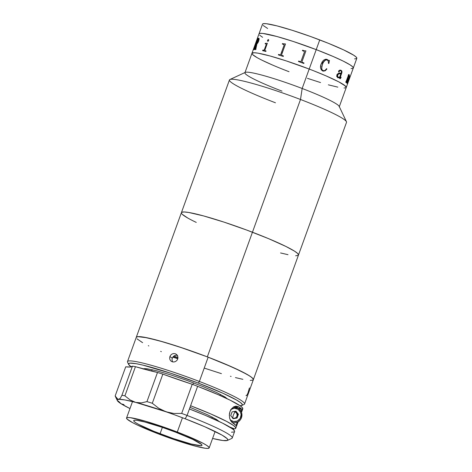 <?xml version="1.0" encoding="UTF-8"?>
<svg xmlns="http://www.w3.org/2000/svg" width="472" height="472" viewBox="0 0 472 472"><rect width="100%" height="100%" fill="white"/><g stroke="black" fill="none" stroke-linecap="round" stroke-linejoin="round"><path stroke-width="0.71" d="M196.263 222.406L193.957 221.285L196.263 222.406A62.257 5.906 19.9 0 1 181.395 212.677A62.257 5.906 19.9 0 1 252.449 232.218L207.326 356.861A62.257 5.906 19.9 0 1 253.352 379.7L346.519 122.325A62.257 5.906 -160.1 0 0 300.499 99.486L252.449 232.218A62.257 5.906 19.9 0 1 298.469 255.063A62.257 5.906 -160.1 0 0 252.449 232.218L300.499 99.486A62.257 5.906 19.9 0 1 346.442 121.699L339.179 106.371A50.15 4.761 -160.1 0 0 302.163 88.476L300.499 99.486L302.163 88.476A50.15 4.761 19.9 0 1 339.238 106.873L346.271 87.45A50.15 4.761 -160.1 0 0 309.195 69.054L302.163 88.476L309.195 69.054L286.28 60.912L269.878 55.932L257.93 53.153L254.231 52.734L251.942 53.377L254.231 52.734L257.93 53.153L269.878 55.932L286.28 60.912L309.195 69.054A50.15 4.761 -160.1 0 0 251.959 53.306A50.15 4.761 19.9 0 1 309.195 69.054A50.15 4.761 19.9 0 1 346.271 87.45L353.304 68.027A50.15 4.761 -160.1 0 0 316.228 49.625A50.15 4.761 19.9 0 1 353.304 68.027L356.82 58.31A50.15 4.761 -160.1 0 0 319.745 39.913L316.228 49.625L319.745 39.913A50.15 4.761 -160.1 0 0 262.509 24.172L258.992 33.884A50.15 4.761 19.9 0 1 316.228 49.625L309.195 69.054L313.668 70.782L309.195 69.054L316.228 49.625L293.313 41.489L276.911 36.509L262.904 33.435L260.054 33.359L258.969 33.954M252.673 54.628L257.087 57.619L252.673 54.628M262.078 60.245L272.161 64.87L262.078 60.245M284.563 69.974L289.029 71.709L284.563 69.974M307.437 78.34L320.565 82.57L307.437 78.34M328.347 84.824L337.84 87.143L328.347 84.824M343.999 88.022L345.976 87.762L343.999 88.022M346.289 87.379L344.519 85.273L338.837 81.88L326.069 75.886L313.668 70.782L326.069 75.886L338.837 81.88L345.557 86.128L346.289 87.379L345.976 87.762M282.002 91.131A50.15 4.761 19.9 0 1 244.927 72.735A50.15 4.761 19.9 0 1 302.163 88.476A50.15 4.761 -160.1 0 0 245.298 72.387L229.899 79.514A62.257 5.906 19.9 0 1 300.499 99.486A62.257 5.906 -160.1 0 0 229.445 79.945L136.272 337.321A62.257 5.906 19.9 0 1 207.326 356.861L232.826 367.352L246.986 374.349L251.175 376.998L253.198 378.933L253.375 379.612L252.98 380.09L250.532 380.414M275.465 102.784A62.257 5.906 19.9 0 1 229.899 79.514M187.762 218.029L182.28 214.317L187.762 218.029M298.493 254.974L297.584 253.423L294.463 251.116L285.908 246.455L268.521 238.631L246.779 230.088L223.999 222.117L203.638 215.94L188.812 212.488L184.216 211.969L181.761 212.294L181.372 212.766L181.761 212.294L184.216 211.969L188.812 212.488L203.638 215.94L223.999 222.117L246.779 230.088L268.521 238.631L285.908 246.455L294.463 251.116L297.584 253.423L298.493 254.974L298.103 255.446L295.649 255.771L298.103 255.446M288.008 254.679L280.557 252.951L288.008 254.679M356.838 58.239L356.106 56.994L353.587 55.136L343.651 49.914L328.541 43.371L310.558 36.509L292.439 30.361L276.94 25.872L266.42 23.724L263.571 23.647L262.485 24.243M263.217 25.494L267.636 28.485M354.543 58.882L356.519 58.622M340.377 76.824A50.15 4.761 -160.1 0 0 340.401 76.83L340.572 76.358A50.15 4.761 19.9 0 1 340.548 76.352M347.244 82.753L349.009 77.886M348.236 76.983L346.525 82.187A50.15 4.761 19.9 0 1 346.596 82.246L346.424 82.718A50.15 4.761 -160.1 0 0 345.752 82.181L345.923 81.709A50.15 4.761 19.9 0 1 346.011 81.774L348.413 75.373A50.15 4.761 -160.1 0 0 348.259 75.254L348.43 74.782A50.15 4.761 19.9 0 1 348.56 74.883L348.979 74.806A50.15 4.761 19.9 0 1 349.009 74.836L348.472 76.316L349.368 75.384L349.481 76.322L347.286 82.942A50.15 4.761 19.9 0 1 347.321 82.995L347.15 83.467A50.15 4.761 -160.1 0 0 346.755 83.019L346.926 82.547A50.15 4.761 19.9 0 1 346.979 82.606L349.245 76.552L349.073 75.898L348.236 76.983M337.893 77.827L336.689 76.387L337.167 74.287L338.855 73.178L341.002 73.455L341.386 72.334L341.362 71.189L340.483 70.629L339.622 70.788L339.12 71.868L338.583 71.815L338.689 70.871L339.793 70.121L341.008 70.293L341.899 71.207L341.87 72.759L340.035 77.939L340.436 78.24L340.985 77.19A50.15 4.761 19.9 0 1 341.15 77.278L340.235 78.694L339.675 78.523L339.516 77.555L337.893 77.827M323.113 71.148L321.29 69.862L320.559 67.927L320.93 64.764L322.199 61.808L323.58 60.209L325.385 59.289L326.848 59.354L328.707 60.481L329.456 60.416L328.89 63.478L328.506 63.46L328.317 61.336L327.798 60.463L326.606 59.802L325.409 59.985L323.131 62.581L321.703 66.829L321.863 69.484L322.695 70.416L324.099 70.747L325.108 70.358L326.624 68.658L326.889 69.006L325.131 70.824L323.113 71.148M259.7 35.205L262.621 37.312M351.026 68.599L353.009 68.334M353.322 67.956L352.59 66.705L350.071 64.847L343.179 61.089L333.102 56.463L316.228 49.625A50.15 4.761 -160.1 0 0 258.992 33.884L244.927 72.735M323.556 70.741L322.352 70.169L321.615 68.629L322.411 64.221C323.184 61.413 324.707 59.979 326.99 59.92C324.701 59.968 323.178 61.401 322.4 64.221L324.093 61.1L326.187 59.773M348.601 75.862L348.843 75.296M348.076 77.42L348.259 76.8M347.616 79.013L347.539 78.7M346.572 81.473L346.713 81.178M349.339 76.865L348.973 77.874M348.531 75.024L348.808 74.517M349.192 74.582L348.767 75.39M348.088 77.243L347.923 78.051M348.59 76.092L348.979 74.824A50.115 4.755 -160.1 0 0 348.967 74.818M347.127 83.432L347.292 82.983A50.115 4.755 -160.1 0 0 347.25 82.93L349.203 77.19L349.38 75.39M346.395 82.694L346.566 82.234A50.115 4.755 -160.1 0 0 346.495 82.175L348.2 76.971L349.221 75.868M349.439 75.42L348.519 76.198M337.74 77.184L339.687 77.084L340.831 73.927L339.161 73.762L338.259 74.181L337.409 75.868L337.74 77.184M338.318 77.414L337.374 76.493L337.545 75.219L337.922 77.296L337.545 75.219L337.834 74.623L339.138 73.75L340.802 73.921M338.79 71.968L339.598 70.776L340.654 70.688M340.282 78.293L340.005 77.933L341.982 72.039L341.492 70.635L340.577 70.133M339.846 78.659L340.583 78.381L341.12 77.272A50.115 4.755 -160.1 0 0 340.979 77.196M337.863 77.815L339.462 77.744M341.002 73.455C339.48 72.564 338.076 73.095 336.796 75.054M326.453 59.265L327.308 59.513L326.471 59.271L321.261 63.755C319.851 66.947 320.376 69.378 322.83 71.048M326.553 59.796L326.99 59.92M329.072 60.569L326.353 59.254M328.488 63.46L328.872 63.472L329.438 60.416M323.096 71.142L325.114 70.818L326.695 69.278L326.606 68.652M304.015 62.994A50.115 4.755 -160.1 0 0 302.428 62.416A50.15 4.761 19.9 0 1 304.021 62.994L303.85 63.466A50.15 4.761 -160.1 0 0 298.475 61.525L298.646 61.053A50.15 4.761 19.9 0 1 300.233 61.62A50.115 4.755 -160.1 0 0 298.646 61.059M304.428 51.979L301.047 61.319L304.428 51.979L303.974 51.23A50.15 4.761 -160.1 0 0 302.404 50.669L302.576 50.197A50.15 4.761 19.9 0 1 303.348 50.469A50.115 4.755 -160.1 0 0 302.576 50.197M303.938 50.651L303.348 50.474L303.938 50.651M305.154 50.828L304.54 50.775L305.154 50.828M305.909 50.858A50.115 4.755 -160.1 0 0 305.767 50.811A50.15 4.761 19.9 0 1 305.909 50.858L301.997 61.661L305.909 50.858M285.495 43.973A50.115 4.755 -160.1 0 0 285.383 43.937L283.176 43.784A50.115 4.755 -160.1 0 0 282.492 43.577L282.321 44.044L282.474 43.566A50.15 4.761 19.9 0 1 283.165 43.778L285.365 43.931A50.15 4.761 19.9 0 1 285.495 43.967L281.583 54.776L281.967 55.478A50.15 4.761 19.9 0 1 283.442 55.944A50.115 4.755 -160.1 0 0 281.979 55.484L281.778 55.395M283.932 44.557L284.114 45.176L280.734 54.516L279.984 54.87A50.115 4.755 -160.1 0 0 278.563 54.433L278.392 54.905M283.442 55.944L283.271 56.416A50.15 4.761 -160.1 0 0 278.374 54.899L278.545 54.427A50.15 4.761 19.9 0 1 279.967 54.858L280.722 54.51L284.103 45.17L283.707 44.468A50.15 4.761 -160.1 0 0 282.303 44.038M256.939 43.831C257.517 43.477 258.107 42.504 258.715 40.916L256.939 43.831L255.824 49.117A50.15 4.761 19.9 0 1 255.954 49.123L255.783 49.595A50.15 4.761 -160.1 0 0 255.204 49.578L256.62 43.92A50.15 4.761 -160.1 0 0 256.296 43.949L254.544 49.129A50.15 4.761 19.9 0 1 254.632 49.123L254.461 49.595A50.15 4.761 -160.1 0 0 253.83 49.684L254.001 49.212A50.15 4.761 19.9 0 1 254.072 49.194L257.901 38.834L254.107 49.206A50.115 4.755 -160.1 0 0 254.036 49.224L253.871 49.672M256.615 43.937A50.115 4.755 19.9 0 1 256.65 43.931L255.234 49.589M258.933 38.285L258.786 38.261A50.115 4.755 -160.1 0 0 257.966 38.362L257.8 38.816M258.503 38.739L258.762 39.312L258.302 41.058L256.827 43.459A50.115 4.755 -160.1 0 0 256.497 43.489L256.502 43.471M263.494 50.126L263.346 50.48M266.037 43.967L266.22 44.633L266.013 43.955A50.15 4.761 -160.1 0 0 265.128 43.76L265.299 43.288A50.15 4.761 19.9 0 1 265.718 43.377L267.27 43.223A50.15 4.761 19.9 0 1 267.358 43.241L264.869 50.115L265.087 50.734A50.15 4.761 19.9 0 1 266.055 50.97L265.883 51.442A50.15 4.761 -160.1 0 0 262.621 50.687L262.792 50.215A50.15 4.761 19.9 0 1 263.677 50.41L264.208 50.097L266.196 44.628L264.237 50.109L263.706 50.421A50.115 4.755 -160.1 0 0 262.821 50.227L262.904 49.997M281.542 51.955L281.979 52.174M289.029 71.709A50.15 4.761 19.9 0 1 251.959 53.306M254.331 48.752L254.202 49.123M257.865 38.822L257.83 38.81A50.15 4.761 -160.1 0 0 257.765 38.822L257.936 38.35A50.15 4.761 19.9 0 1 258.756 38.25L259.175 38.834L258.715 40.916M268.538 39.613L268.727 40.356L268.285 41.099L267.6 41.164L267.553 40.267L268.291 39.554L267.53 40.45L267.813 41.306M283.271 56.416A50.15 4.761 -160.1 0 0 278.374 54.899M300.729 61.679L301.047 61.319M303.85 63.466A50.15 4.761 -160.1 0 0 298.475 61.525M301.997 61.661L302.039 62.133M267.358 43.247A50.115 4.755 -160.1 0 0 267.294 43.235L265.742 43.389A50.115 4.755 -160.1 0 0 265.329 43.3L265.158 43.766M266.055 50.97A50.115 4.755 -160.1 0 0 265.111 50.746L264.969 50.681M256.467 43.477A50.15 4.761 19.9 0 1 256.798 43.448L258.272 41.046L258.727 39.3L258.473 38.728A50.15 4.761 -160.1 0 0 258.302 38.739L256.467 43.477M177.867 358.449L173.23 356.614L177.867 358.449A62.257 5.906 19.9 0 1 173.23 356.614A62.257 5.906 -160.1 0 0 177.867 358.449M161.353 351.675L160.651 351.369M148.308 345.669L148.839 345.929M142.638 342.672L137.157 338.961M136.249 337.409L137.594 336.666L143.689 337.126L158.521 340.577L178.876 346.761L207.326 356.861L252.449 232.218A62.257 5.906 -160.1 0 0 181.395 212.677M242.885 379.323L235.434 377.588M230.424 376.255L231.103 376.444M221.439 373.641L205.143 368.396M173.973 355.971L177.956 357.569L173.973 355.971M177.802 358.726A48.421 4.596 -160.1 0 0 172.817 357.139M253.352 379.7L252.608 378.202L249.653 375.954L241.316 371.358L224.147 363.587L208.164 357.18L199.379 381.464A62.257 5.906 19.9 0 1 244.561 403.985L253.352 379.7A62.257 5.906 -160.1 0 0 208.164 357.18L185.325 348.914L163.926 342.111L147.234 337.799L137.783 336.642L136.272 337.327L127.487 361.599A62.257 5.906 19.9 0 1 199.379 381.464L198.417 383.116A60.528 5.741 19.9 0 1 241.906 405.436A60.528 5.741 19.9 0 1 240.03 405.708L241.888 405.442L242.266 404.38L240.454 402.551L236.531 400.026L223.026 393.294L198.417 383.116L199.379 381.464A62.257 5.906 -160.1 0 0 127.558 362.225L128.596 364.419A60.528 5.741 19.9 0 1 198.417 383.116L170.752 373.252L142.656 365.051L136.148 363.694L129.989 363.151L128.526 363.812L128.608 364.443L131.24 366.862A60.528 5.741 19.9 0 1 128.596 364.419M241.906 405.436L244.101 404.416A62.257 5.906 -160.1 0 0 199.379 381.464L208.164 357.18A62.257 5.906 -160.1 0 0 136.272 337.321M177.584 355.392L175.985 355.215L174.422 355.693L173.124 356.743L172.268 358.201L169.908 356.519L170.758 355.062L172.062 354.012L173.631 353.54L175.224 353.711L176.611 354.507L177.566 355.805L177.956 357.404L177.696 359.056L176.835 360.502L175.501 361.528L173.908 361.989L172.298 361.806L170.923 361.015L169.991 359.741L169.637 358.165L169.908 356.519L172.268 358.201L171.997 359.841L172.605 361.894M176.274 354.242L177.566 355.805L177.956 357.404L177.696 359.056L176.835 360.502L175.501 361.528L173.908 361.989L172.298 361.806L170.923 361.015L169.991 359.741L169.637 358.165L169.908 356.519L170.758 355.062L172.062 354.012L173.631 353.54L175.224 353.711L176.611 354.507M246.012 395.471L246.272 395.754L246.72 395.406L247.918 393.129L249.428 387.925M137.016 338.819L142.255 342.454M204.299 368.107L220.666 373.411M235.581 377.629L242.39 379.222M250.26 380.402L252.874 380.143M171.271 361.292L170.923 361.015M227.374 398.846L225.044 397.011L216.341 392.385L202.93 386.55L186.859 380.391L170.575 374.839L156.551 370.744L146.922 368.732L144.249 368.62L143.158 369.11M160.067 433.744A36.314 3.446 19.9 0 1 133.712 420.611A36.314 3.446 19.9 0 1 175.649 432.199L162.321 427.372L144.526 421.938L136.75 420.31L134.591 420.216L133.712 420.611L134.142 421.484L135.871 422.8L138.827 424.499L153.725 431.243L173.389 438.571L191.19 444.01L201.125 445.727L202.004 445.332L201.573 444.459L192.818 439.414L175.649 432.199A36.314 3.446 19.9 0 1 202.004 445.332A36.314 3.446 19.9 0 1 160.067 433.744L162.368 427.39L160.067 433.744M192.9 384.532L193.508 382.851L192.9 384.532M182.457 417.738L177.277 432.033A43.925 4.165 19.9 0 1 209.161 447.922A43.925 4.165 19.9 0 1 158.433 433.91A43.925 4.165 19.9 0 1 126.555 418.021A43.925 4.165 19.9 0 1 177.277 432.033L182.457 417.738M158.433 433.91L137.671 425.178L132.744 422.723L127.074 419.077L126.555 418.021L127.617 417.543L130.231 417.661L146.066 421.402L169.247 429.042L184.947 435.06L202.972 443.22L206.547 445.279L208.636 446.866L209.161 447.922L208.093 448.4L205.485 448.288L196.081 446.323L174.552 439.745L158.433 433.91M234.602 431.496L234.513 430.847L232.655 428.965L222.566 423.154L205.397 415.384L189.414 408.982L187.071 415.454A62.257 5.906 19.9 0 1 232.253 437.975L234.602 431.502A62.257 5.906 -160.1 0 0 189.414 408.982L197.62 386.32A62.257 5.906 -160.1 0 0 192.222 384.279L181.673 413.413A62.257 5.906 19.9 0 1 187.071 415.454L190.588 405.743L211.067 414.068L226.566 421.366L233.528 425.508L235.581 427.437L235.481 428.606L234.613 428.895L229.711 427.012L234.613 428.895A62.257 5.906 19.9 0 0 235.77 428.263A62.257 5.906 19.9 0 0 190.588 405.743L197.62 386.32A62.257 5.906 -160.1 0 0 192.222 384.279L162.846 374.131A62.257 5.906 -160.1 0 0 157.495 372.473L146.951 401.607L141.399 402.893L135.659 402.386L130.107 399.937L124.903 395.825L135.452 366.685A62.257 5.906 -160.1 0 0 132.455 366.154L121.906 395.294A62.257 5.906 19.9 0 1 124.903 395.825A62.257 5.906 -160.1 0 0 121.906 395.294L120.372 398.209L118.684 399.371A58.799 5.581 19.9 0 1 135.659 402.386L165.973 411.779A58.799 5.581 19.9 0 1 185.16 418.77A58.799 5.581 19.9 0 1 227.398 440.447A58.799 5.581 19.9 0 1 212.583 438.458L222.914 440.523L227.386 440.453L227.834 440.034L227.132 438.624L222.182 435.19L204.807 426.765L185.16 418.77L187.071 415.454L185.16 418.77L162.279 410.251L158.745 408.28L152.303 403.265A62.257 5.906 -160.1 0 0 146.951 401.607A62.257 5.906 19.9 0 1 152.303 403.265L162.846 374.131A62.257 5.906 -160.1 0 0 157.495 372.473L146.951 401.607L141.399 402.893L135.659 402.386A58.799 5.581 19.9 0 1 165.973 411.779L158.745 408.28L152.303 403.265L162.846 374.131A86.465 8.207 -160.1 0 0 192.222 384.279L181.673 413.413L173.79 413.466L165.973 411.779L173.79 413.466L181.673 413.413A62.257 5.906 -160.1 0 1 187.071 415.454A62.257 5.906 -160.1 0 1 231.799 438.411L227.398 440.447M232.171 428.936L233.87 428.965L231.18 427.939L233.87 428.965L233.982 428.653L233.87 428.965A62.257 5.906 19.9 0 1 232.643 428.959M231.51 432.199L234.124 431.939M219.173 421.508L216.471 419.437L207.715 414.853L190.015 407.33M118.366 401.106L121.192 403.826L129.983 408.557A58.799 5.581 19.9 0 1 121.192 403.826L122.608 404.469M119.776 402.699L121.192 403.826L124 404.622M115.162 395.961L125.711 366.827A86.465 8.207 -160.1 0 0 132.455 366.154L121.906 395.294L120.372 398.209L118.684 399.371L116.92 398.545L115.162 395.961L125.711 366.827L130.402 366.998L132.455 366.154A62.257 5.906 -160.1 0 1 135.452 366.685A86.465 8.207 -160.1 0 0 157.495 372.473L135.452 366.685L124.903 395.825L130.107 399.937L135.659 402.386L124.968 399.949L117.805 399.206L115.162 395.961A62.257 5.906 -160.1 0 0 115.256 396.22L117.327 400.598A58.799 5.581 19.9 0 1 118.684 399.371L117.392 399.802L117.386 400.704L121.192 403.826A58.799 5.581 19.9 0 1 117.327 400.598M242.508 409.183L242.614 408.009L240.555 406.085L230.33 400.274L218.093 394.645L197.62 386.32A62.257 5.906 -160.1 0 1 242.803 408.841L241.522 412.375M241.9 409.442L241.157 411.495L241.9 409.442L235.658 407.047L238.584 406.752A62.257 5.906 19.9 0 1 241.9 409.442L238.584 406.752L235.658 407.047L241.9 409.442M229.716 418.493L231.286 421.614L236.041 425.626L237.292 422.169L236.041 425.626A62.257 5.906 -160.1 0 0 232.725 422.942L230.607 420.611L229.534 417.744L229.416 413.773L229.952 411.625L230.885 409.672L233.374 407.065L235.811 406.144L238.584 406.752L235.906 406.132L233.693 406.87M236.932 418.05L237.729 415.979L237.652 413.956M235.658 407.047A8.649 8.443 84.3 0 0 234.159 406.628M229.292 415.531L229.952 411.625L231.947 408.28M233.02 407.312A7.782 7.599 -95.7 0 1 236.985 407.696L236.985 407.696A7.782 7.599 -95.7 0 1 235.121 422.723A7.782 7.599 -95.7 0 1 231.976 422.357A7.782 7.599 84.3 0 0 236.136 422.546M233.528 422.882L232.69 422.918A7.782 7.599 84.3 0 0 233.498 422.882L235.121 422.723C242.938 422.416 244.419 410.003 237.003 407.696L236.85 408.681A6.702 6.543 -95.7 0 1 240.72 417.307A6.702 6.543 -95.7 0 1 232.307 421.225L231.947 422.009M233.333 415.077L232.59 418.275L233.333 415.077L234.938 411.796L233.333 415.077M233.805 411.578L234.938 411.796L236.36 412.841L237.611 414.381L238.425 414.298L235.935 411.218L232.088 411.873L230.737 415.608L233.227 418.693L237.074 418.039L232.59 418.275M232.017 412.068L232.602 411.785M235.705 418.216L236.684 416.658M236.142 412.616L234.832 411.401M235.156 411.348L236.36 412.841C237.77 415.507 237.091 417.378 234.33 418.446L233.186 418.64M230.737 409.513L234.33 408.256L238.006 409.259L240.525 412.186L241.121 414.729L240.159 418.487L237.316 421.053L233.552 421.567L230.135 419.85M232.088 411.873L230.737 415.608L233.227 418.693L237.074 418.039L238.425 414.298L235.935 411.218L232.088 411.873M231.811 422.198L232.307 421.225M231.197 409.206A6.702 6.543 -95.7 0 1 236.85 408.681L237.009 407.696L233.056 407.289M236.985 407.696A7.782 7.599 84.3 0 0 233.994 407.206M151.636 371.098L152.143 369.682M215.108 431.485L209.161 447.922M132.508 401.583L126.555 418.021M211.839 418.162L212.235 417.071M220.046 395.495L220.442 394.409M238.13 421.75L235.77 428.257"/></g></svg>
